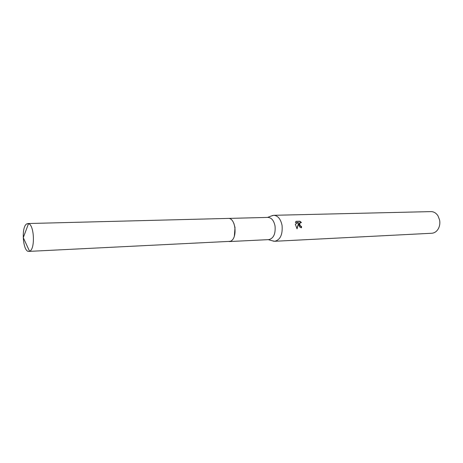 <?xml version="1.0" encoding="UTF-8"?>
<svg xmlns="http://www.w3.org/2000/svg" width="463" height="463" viewBox="0 0 463 463"><rect width="100%" height="100%" fill="white"/><g stroke="black" fill="none" stroke-linecap="round" stroke-linejoin="round"><path stroke-width="0.69" d="M234.353 236.176L235.013 227.501L233.873 223.398M229.185 241.564L268.841 239.62C273.575 238.393 275.647 233.884 275.063 226.094C273.905 220.591 271.555 217.691 268.013 217.402L228.317 218.414M272.111 240.737L274.733 241.281C280.312 239.84 282.76 234.567 282.071 225.464C280.705 219.034 277.939 215.648 273.766 215.301L271.191 216.042M298.716 224.885L298.537 223.299L297.067 228.838L295.284 224.19L298.548 222.483L295.406 222.581L296.002 221.326L299.868 221.204L301.471 222.587L300.111 222.61L299.758 224.85L300.759 226.199L301.488 226.395L301.552 227.767C300.186 227.669 299.243 226.708 298.716 224.885M274.733 241.281L431.788 233.254C434.607 233.022 436.835 231.442 438.461 228.508C439.769 225.898 440.145 223.068 439.601 220.012L437.986 215.839C436.146 213.038 433.814 211.626 430.978 211.608L273.766 215.301M301.268 227.761L301.21 226.488L300.487 226.297C299.22 225.076 299.005 223.878 299.833 222.703L300.244 222.524M300.979 222.425L299.584 221.308L295.926 221.418M296.893 228.653L298.537 223.299M29.777 251.137C35.321 248.984 34.21 224.688 28.521 223.646L26.767 223.884C20.951 226.783 22.895 252.318 28.885 251.392L29.777 251.137M28.885 251.392L230.157 241.345C237.866 239.244 235.927 217.546 228.132 218.414L27.844 223.542M267.498 217.413L272.95 215.388M268.326 239.643L273.917 241.258M29.551 251.241L23.266 237.658L28.521 223.646"/></g></svg>
